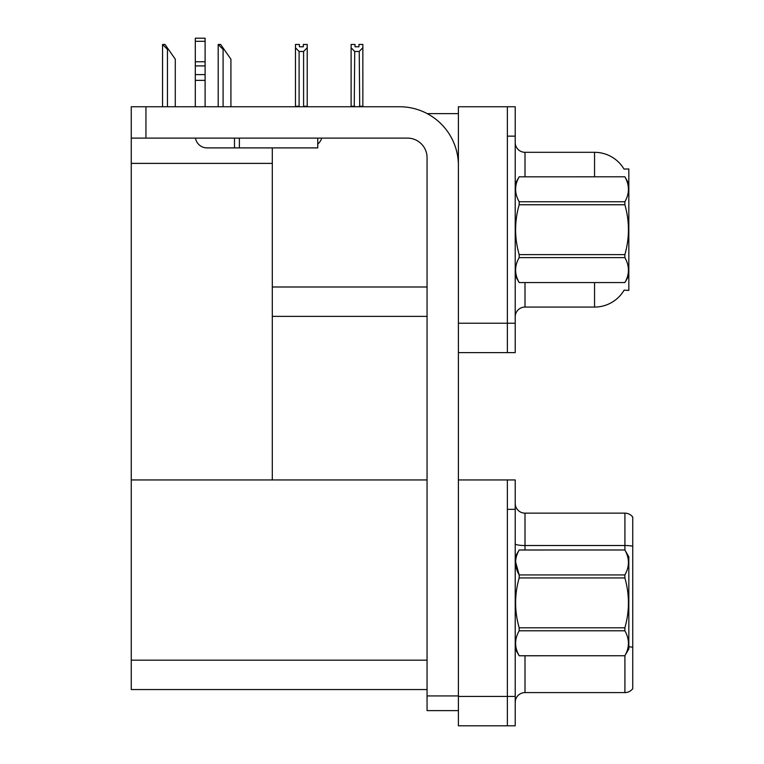 <?xml version="1.0" encoding="UTF-8"?>
<svg xmlns="http://www.w3.org/2000/svg" width="764" height="764" viewBox="0 0 764 764"><rect width="100%" height="100%" fill="white"/><g stroke="black" fill="none" stroke-linecap="round" stroke-linejoin="round"><path stroke-width="1.15" d="M427.181 113.616L458.4 113.616M507.372 479.945L507.372 725.8L515.213 725.8L515.213 479.945L458.4 479.945L458.4 106.759L507.372 106.759L507.372 352.615L458.4 352.615L458.4 323.229L507.372 323.229L507.372 352.615L515.213 352.615L515.213 323.229L507.372 323.229L507.372 136.145L515.213 136.145L515.213 323.229M272.299 316.372L427.057 316.372M624.026 169.083A34.284 34.284 0 0 0 594.545 152.313A34.284 34.284 0 0 1 624.026 169.083L628.829 168.959L628.829 290.416L624.121 290.129A34.284 34.284 0 0 1 594.545 307.071A34.284 34.284 0 0 0 623.949 290.416M272.299 163.381L272.299 479.945L131.255 479.945L131.255 163.381L272.299 163.381L272.299 147.901M131.255 163.381L131.255 106.759L145.943 106.759L145.943 138.112L407.47 138.112A19.587 19.587 0 0 1 427.057 157.699L427.057 695.928L458.4 695.928M458.4 352.615L458.4 725.8L507.372 725.8L507.372 509.33L515.213 509.33M272.299 479.945L427.057 479.945M131.255 479.945L131.255 689.558L427.057 689.558M515.213 316.859A9.798 9.798 0 0 1 525.002 307.071L594.545 307.071L594.545 282.584M594.545 176.799L594.545 152.313A34.284 34.284 0 0 1 623.949 168.959A34.284 34.284 0 0 0 594.545 152.313L525.002 152.313A9.798 9.798 0 0 1 515.213 142.515A9.798 9.798 0 0 0 525.002 152.313L525.002 176.799M507.372 106.759L515.213 106.759L515.213 136.145M515.213 702.393A9.798 9.798 0 0 1 525.002 692.595L624.914 692.595L624.914 655.693M632.745 517.075A9.798 9.798 0 0 0 624.914 513.15A9.798 9.798 0 0 1 632.745 517.075L632.745 688.679A9.798 9.798 0 0 1 624.914 692.595M632.745 546.212A9.798 1.7 180 0 0 624.914 545.525L624.914 513.15L525.002 513.15A9.798 9.798 0 0 1 515.213 503.361A9.798 9.798 0 0 0 525.002 513.15L525.002 549.984M359.71 106.759L359.233 51.465L354.725 51.465L351.106 47.731L351.106 44.465L355.021 44.465L355.021 46.795L358.937 46.795L355.021 46.795M358.937 46.795L358.937 44.465L362.852 44.465L362.852 47.731L359.233 51.465M359.233 106.272L362.852 106.272L362.852 106.759L362.852 47.731M354.725 51.465L354.248 106.759M354.725 106.272L351.106 106.272L351.106 47.731L351.106 106.759M303.308 46.795L299.383 46.795L303.308 46.795L303.308 44.465L307.224 44.465L307.224 47.731L303.594 51.465L299.096 51.465L299.096 106.272L295.467 106.272L295.467 47.731L299.096 51.465M295.467 47.731L295.467 44.465L299.383 44.465L299.383 46.795M299.096 106.272L298.609 106.759M307.224 47.731L307.224 106.272L303.594 106.272L303.594 51.465M304.082 106.759L303.594 106.272M307.224 106.272L307.224 106.759M351.106 47.731L351.106 106.272M218.647 44.465L220.634 44.465L224.062 49.364L223.088 49.364L218.189 44.465L218.189 106.759M230.919 106.759L230.919 59.162L224.062 49.364M163.009 44.465L164.995 44.465L168.424 49.364L167.45 49.364L162.551 44.465L162.551 106.759M175.281 106.759L175.281 59.162L168.424 49.364M458.4 710.615L427.057 710.615L427.057 695.928M458.4 165.53A58.771 58.771 0 0 0 399.629 106.759L145.943 106.759M145.943 138.112L131.255 138.112M317.748 138.112L317.748 147.901L207.063 147.901A11.756 11.756 0 0 1 195.469 138.112M239.39 147.901L239.39 138.112M195.307 106.759L195.307 80.363L205.105 80.363L205.105 106.759M234.491 138.112L234.491 147.901L207.063 147.901M195.307 80.363L195.307 74.614L205.105 74.614L205.105 80.363M205.105 41.323L195.307 41.323L195.307 38.2L205.105 38.2L205.105 65.895L195.307 65.895L195.307 74.614M195.307 65.895L195.307 41.323M205.105 65.895L205.105 74.614M205.105 61.769L195.307 61.769M317.748 144.157A14.688 14.688 0 0 0 321.806 138.112M628.829 183.656L624.876 176.799L519.167 176.828L624.876 176.799C629.612 185.174 629.612 193.483 624.876 201.753L624.876 204.762L519.167 204.762C514.43 221.34 514.43 237.957 519.167 254.622L519.167 257.621C514.43 265.901 514.43 274.209 519.167 282.556L624.876 282.556C629.612 274.276 629.612 265.967 624.876 257.621L519.167 257.621M519.167 254.622L624.876 254.622C629.612 237.957 629.612 221.34 624.876 204.762M624.876 254.622L624.876 257.621M628.829 275.728L624.876 282.584M515.213 275.728L519.167 282.584M515.213 183.656L519.167 176.828C514.43 185.098 514.43 193.416 519.167 201.753L519.167 204.762M519.167 282.556L624.876 282.556M519.167 201.753L624.876 201.753M515.213 556.841L519.167 549.984L624.876 549.984L628.829 556.841L628.829 648.913L624.876 655.77C629.612 647.461 629.612 639.153 624.876 630.806L519.167 630.806C514.43 639.086 514.43 647.394 519.167 655.741L624.876 655.741L519.167 655.77L515.213 648.913M624.876 549.984L519.167 550.013C514.43 558.283 514.43 566.592 519.167 574.939L519.167 577.947C514.43 594.526 514.43 611.143 519.167 627.807L519.167 630.806M515.576 561.855L519.167 574.939L624.876 574.939C629.612 566.668 629.612 558.36 624.876 550.013M624.876 574.939L624.876 577.947L519.167 577.947M519.167 627.807L624.876 627.807C629.612 611.143 629.612 594.526 624.876 577.947M624.876 627.807L624.876 630.806M272.299 286.987L427.057 286.987M458.4 696.415L515.213 696.415M131.255 660.172L427.057 660.172M525.002 282.584L525.002 307.071M525.002 655.77L525.002 692.595M624.914 550.051L624.914 545.525L525.002 545.525A9.798 1.7 -0 0 1 515.213 543.825M632.745 647.289A9.798 1.7 180 0 0 628.829 646.755M223.088 106.759L223.088 49.364M167.45 106.759L167.45 49.364"/></g></svg>
